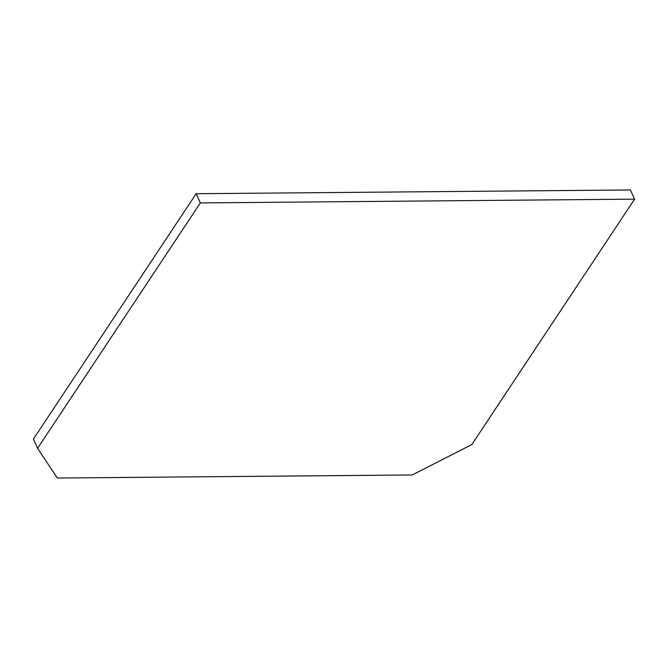 <?xml version="1.0" encoding="UTF-8"?>
<svg xmlns="http://www.w3.org/2000/svg" width="668" height="668" viewBox="0 0 668 668"><rect width="100%" height="100%" fill="white"/><g stroke="black" fill="none" stroke-linecap="round" stroke-linejoin="round"><path stroke-width="1" d="M412.239 474.965L57.306 478.037L37.592 448.311L200.35 202.922L634.6 199.156L471.842 444.554L412.239 474.965M200.35 202.922L196.158 193.72L33.4 439.118L37.592 448.311M634.6 199.156L630.408 189.963L196.158 193.72"/></g></svg>
